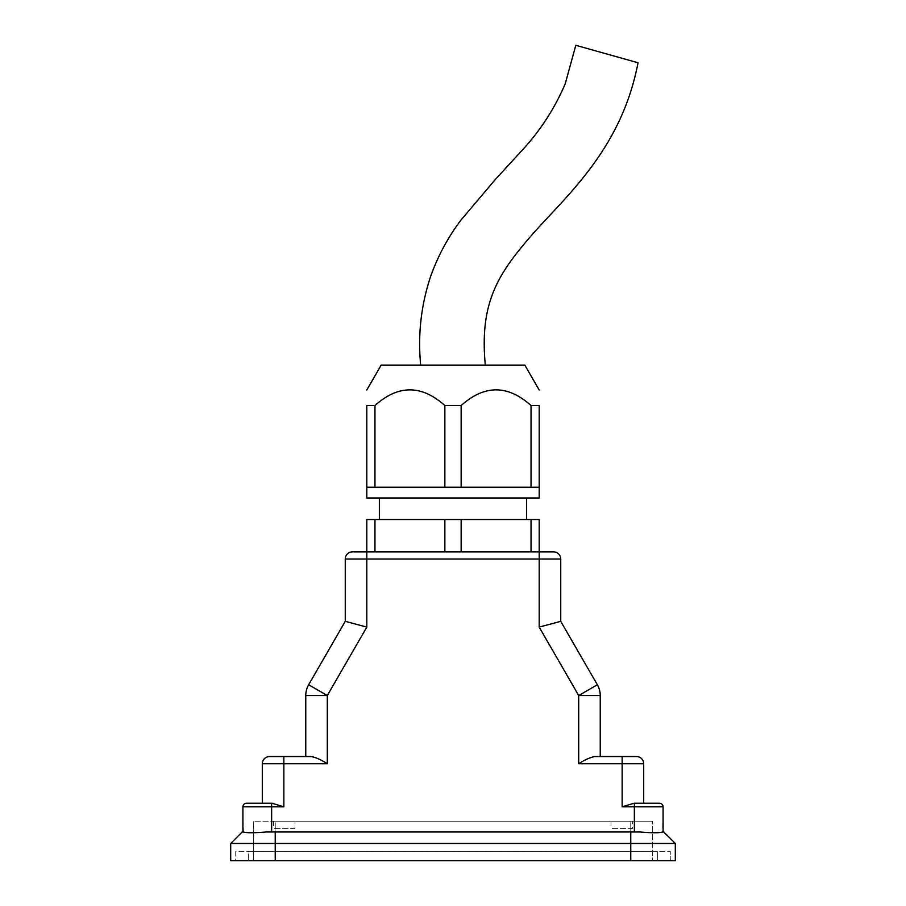 <?xml version="1.0" encoding="UTF-8"?>
<svg xmlns="http://www.w3.org/2000/svg" width="906" height="906" viewBox="0 0 906 906"><rect width="100%" height="100%" fill="white"/><g stroke="black" fill="none" stroke-linecap="round" stroke-linejoin="round"><path stroke-width="0.68" stroke-dasharray="4.53 3.4" d="M632.558 828.378L611.018 828.378L632.558 828.378L632.558 821.198L611.018 821.198L632.558 821.198M294.982 828.378L273.442 828.378L294.982 828.378L294.982 821.198L273.442 821.198L294.982 821.198M485.322 365.107L420.678 365.107L485.322 365.107M496.092 487.213L366.805 487.213L409.908 487.213L366.805 487.213L366.805 405.537L374.959 405.537C398.255 384.654 421.55 384.654 444.846 405.537L461.154 405.537C484.45 384.654 507.745 384.654 531.041 405.537L539.195 405.537L539.195 487.213L409.908 487.213L496.092 487.213M366.805 497.983L539.195 497.983M524.823 365.107L381.177 365.107M444.846 487.213L444.846 405.537M461.154 487.213L461.154 405.537M374.959 487.213L374.959 405.537M526.624 497.983L379.376 497.983L526.624 497.983M531.041 487.213L531.041 405.537M526.624 519.534L379.376 519.534L526.624 519.534M531.041 551.856L374.959 551.856L374.959 519.534L539.195 519.534L539.195 551.856L531.041 551.856L531.041 519.534M352.445 551.856L374.959 551.856L366.805 551.856L366.805 519.534L374.959 519.534M444.846 551.856L444.846 519.534M374.959 551.856L429.908 551.856L366.805 551.856L366.805 627.111L345.265 621.335L345.265 559.036L539.195 559.036L539.195 627.111L560.735 621.335L597.348 684.755L578.696 695.536L539.195 627.111M461.154 551.856L461.154 519.534M275.231 821.198L652.309 821.198L253.691 821.198L275.231 821.198L275.231 860.7L630.769 860.7L253.691 860.7L253.691 821.198L253.691 860.7L652.309 860.7L652.309 821.198L652.309 860.7L630.769 860.7L657.337 860.7L235.73 860.7L235.73 851.368L657.337 851.368L657.337 860.7L657.337 851.368L248.663 851.368L248.663 860.7L248.663 851.368L670.27 851.368L235.73 851.368L235.73 860.7L275.231 860.7L230.702 860.7L230.702 843.463L275.231 843.463L275.231 860.7L275.231 821.198M670.27 860.7L670.27 851.368L670.27 860.7L630.769 860.7L670.27 860.7M634.053 803.237L659.5 803.237A3.59 3.59 0 0 1 663.09 806.827L662.603 831.968C659.693 832.999 652.014 832.999 639.579 831.968L266.421 831.968L639.579 831.968L275.231 831.968L275.231 843.463L630.769 843.463L630.769 831.968M634.064 803.237L622.15 806.827L622.15 763.735L578.696 763.735L578.696 695.536L600.236 695.536A21.551 21.551 0 0 0 597.348 684.755A21.551 21.551 0 0 1 600.236 695.536L600.236 756.555L594.755 756.555C590.089 757.427 584.732 759.817 578.696 763.735M275.231 831.968L266.421 831.968C253.974 832.999 246.296 832.999 243.397 831.968L242.91 806.827A3.59 3.59 0 0 1 246.5 803.237L272.083 803.237M366.805 627.111L327.304 695.536L327.304 763.735L283.85 763.735L283.85 806.827L273.068 803.305M242.91 831.968L242.196 831.968M345.265 621.335L308.652 684.755A21.551 21.551 0 0 0 305.764 695.536L305.764 756.555L313.34 756.85L317.372 758.356M327.304 763.735L319.059 759.16M269.49 756.555L283.85 756.555L283.85 763.735L262.31 763.735L262.31 803.237L271.947 803.237M283.85 806.827L271.641 806.827L271.641 803.237L262.31 803.237M675.298 843.463L675.298 860.7L630.769 860.7L630.769 843.463L675.298 843.463L663.09 831.968M305.764 756.555L311.245 756.555M600.236 756.555L636.51 756.555A7.18 7.18 0 0 1 643.69 763.735L643.69 803.237M539.195 551.856L539.195 559.036L560.735 559.036L560.735 621.335M630.769 860.7L630.769 821.198L630.769 860.7L630.769 851.368L630.769 860.7L630.769 851.368L630.769 860.7L275.231 860.7L275.231 851.368L275.231 860.7M634.359 831.968L634.359 806.827L663.09 806.827A3.59 3.59 0 0 0 659.5 803.237M622.15 806.827L634.359 806.827L634.359 803.237M271.641 831.968L271.641 806.827L242.91 806.827M308.652 684.755A21.551 21.551 0 0 0 305.764 695.536L327.304 695.536L308.652 684.755M622.15 756.555L622.15 763.735L643.69 763.735A7.18 7.18 0 0 0 636.51 756.555M611.018 821.198L611.018 828.378M273.442 821.198L273.442 828.378"/><path stroke-width="1.36" d="M638.039 62.763L575.797 45.3L638.039 62.763C621.72 147.633 569.013 193.295 533.634 232.955C499.387 272.276 479.149 300.735 485.322 365.107M531.041 487.213L539.195 487.213L539.195 405.537L531.041 405.537C507.745 384.654 484.45 384.654 461.154 405.537L444.846 405.537C421.55 384.654 398.255 384.654 374.959 405.537L366.805 405.537C366.805 384.654 366.805 384.654 366.805 405.537C366.805 384.654 366.805 384.654 366.805 405.537L366.805 487.213L531.041 487.213L531.041 405.537M539.195 487.213L539.195 497.983L366.805 497.983L366.805 487.213M539.195 405.537C539.195 384.654 539.195 384.654 539.195 405.537C539.195 384.654 539.195 384.654 539.195 405.537M366.805 389.988L381.177 365.107L524.823 365.107L539.195 389.988M461.154 487.213L461.154 405.537M444.846 487.213L444.846 405.537M374.959 487.213L374.959 405.537M526.624 519.534L526.624 497.983M271.947 803.237L283.85 806.827L283.85 756.555L311.245 756.555C316.001 757.473 321.358 759.862 327.304 763.735L327.304 695.536L366.805 627.111L366.805 551.856L539.195 551.856L539.195 519.534L366.805 519.534L366.805 551.856L352.445 551.856A7.18 7.18 0 0 0 345.265 559.036A7.18 7.18 0 0 1 352.445 551.856A7.18 7.18 0 0 0 345.265 559.036L345.265 621.335L308.652 684.755A21.551 21.551 0 0 0 305.764 695.536L305.764 756.555L269.49 756.555A7.18 7.18 0 0 0 262.31 763.735A7.18 7.18 0 0 1 269.49 756.555A7.18 7.18 0 0 0 262.31 763.735L262.31 803.237M531.041 551.856L531.041 519.534M461.154 551.856L461.154 519.534M444.846 551.856L444.846 519.534M374.959 551.856L374.959 519.534M553.555 551.856L539.195 551.856L553.555 551.856A7.18 7.18 0 0 1 560.735 559.036A7.18 7.18 0 0 0 553.555 551.856A7.18 7.18 0 0 1 560.735 559.036L560.735 621.335L597.348 684.755A21.551 21.551 0 0 1 600.236 695.536L600.236 756.555M634.053 803.237L659.5 803.237A3.59 3.59 0 0 1 663.09 806.827L663.09 831.968M345.265 559.036L539.195 559.036L539.195 627.111L578.696 695.536L578.696 763.735L622.15 763.735L622.15 806.827L634.064 803.237M630.769 860.7L630.769 831.968L639.579 831.968C652.026 832.999 659.704 832.999 662.603 831.968L663.804 831.968L675.298 843.463L675.298 860.7L230.702 860.7L230.702 843.463L675.298 843.463M273.068 803.305L272.083 803.237M271.641 831.968L271.641 803.237L246.5 803.237A3.59 3.59 0 0 0 242.91 806.827L242.91 831.968M242.196 831.968L230.702 843.463L242.196 831.968L243.397 831.968C246.307 832.999 253.986 832.999 266.421 831.968L275.231 831.968L275.231 860.7M319.059 759.16L317.372 758.356M630.769 831.968L275.231 831.968M366.805 627.111L345.265 621.335M311.245 756.555L305.764 756.555M578.696 763.735C584.732 759.817 590.089 757.427 594.755 756.555L636.51 756.555A7.18 7.18 0 0 1 643.69 763.735L643.69 803.237M539.195 627.111L560.735 621.335M659.5 803.237A3.59 3.59 0 0 1 663.09 806.827L634.359 806.827L634.359 831.968M634.359 803.237L634.359 806.827L622.15 806.827M262.31 763.735L327.304 763.735M246.5 803.237A3.59 3.59 0 0 0 242.91 806.827L283.85 806.827M539.195 551.856L539.195 559.036L560.735 559.036M305.764 695.536A21.551 21.551 0 0 1 308.652 684.755L327.304 695.536L305.764 695.536M636.51 756.555A7.18 7.18 0 0 1 643.69 763.735L622.15 763.735L622.15 756.555M597.348 684.755A21.551 21.551 0 0 1 600.236 695.536L578.696 695.536L597.348 684.755M575.797 45.3L565.242 83.748C554.438 109.037 539.591 131.732 520.701 151.846L495.197 179.626L460.52 220.622C447.757 237.746 437.791 256.353 430.622 276.443C421.041 305.265 417.734 334.824 420.678 365.107M379.376 519.534L379.376 497.983"/></g></svg>
